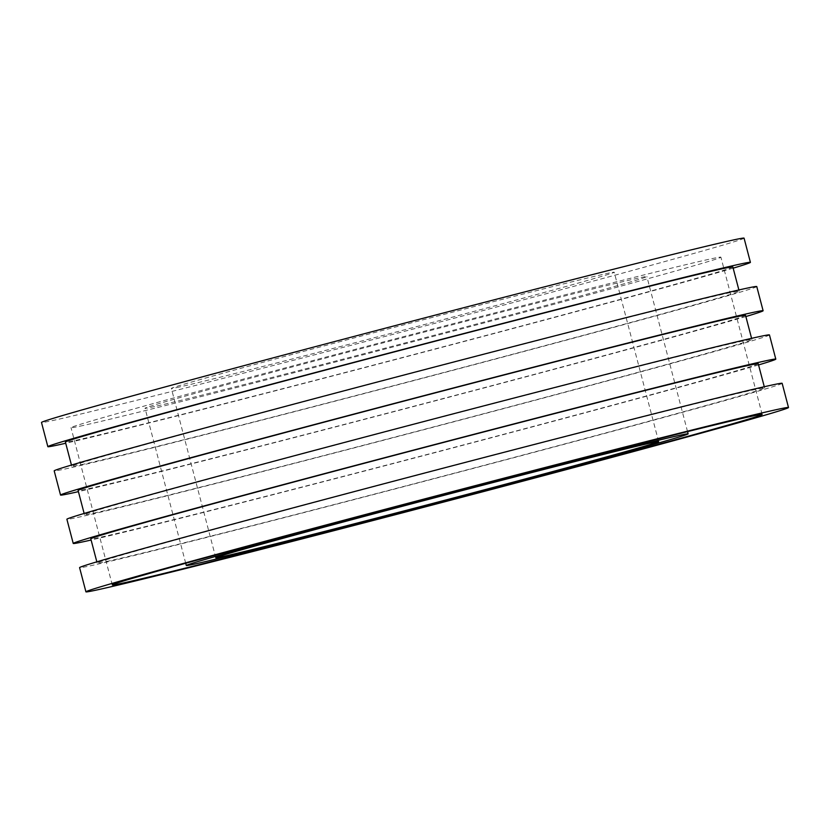 <?xml version="1.0" encoding="UTF-8"?>
<svg xmlns="http://www.w3.org/2000/svg" width="830" height="830" viewBox="0 0 830 830"><rect width="100%" height="100%" fill="white"/><g stroke="black" fill="none" stroke-linecap="round" stroke-linejoin="round"><path stroke-width="0.62" stroke-dasharray="4.15 3.11" d="M154.577 406.534A259.406 2.822 -14.7 0 1 145.043 408.246A259.406 2.822 -14.7 0 1 395.246 339.688A259.406 2.822 -14.7 0 1 646.871 276.587A259.406 2.822 -14.7 0 1 430.915 336.129A259.406 2.822 -14.7 0 1 154.577 406.534M83.374 425.437A335.932 3.652 -14.7 0 1 71.017 427.668A335.932 3.652 -14.7 0 1 395.028 338.889A335.932 3.652 -14.7 0 1 720.897 257.175A335.932 3.652 -14.7 0 1 441.218 334.283A335.932 3.652 -14.7 0 1 83.374 425.437M782.151 383.325A363.177 3.943 -14.7 0 1 479.802 466.688A363.177 3.943 -14.7 0 1 92.939 565.24A363.177 3.943 -14.7 0 1 79.587 567.647M109.84 560.758A345.01 3.745 -14.7 0 1 97.152 563.03A345.01 3.745 -14.7 0 1 429.919 471.865A345.01 3.745 -14.7 0 1 764.586 387.932A345.01 3.745 -14.7 0 1 477.354 467.124A345.01 3.745 -14.7 0 1 109.84 560.758M758.236 363.737A345.01 3.745 -14.7 0 1 471.004 442.93A345.01 3.745 -14.7 0 1 103.491 536.564A345.01 3.745 -14.7 0 1 90.802 538.846M758.558 364.93A363.177 3.943 -14.7 0 1 425.52 455.11A363.177 3.943 -14.7 0 1 91.113 540.029M769.462 334.936A363.177 3.943 -14.7 0 1 467.103 418.299A363.177 3.943 -14.7 0 1 80.24 516.851A363.177 3.943 -14.7 0 1 66.888 519.258M97.141 512.369A345.01 3.745 -14.7 0 1 84.453 514.652A345.01 3.745 -14.7 0 1 417.22 423.476A345.01 3.745 -14.7 0 1 751.897 339.543A345.01 3.745 -14.7 0 1 464.665 418.735A345.01 3.745 -14.7 0 1 97.141 512.369M745.548 315.348A345.01 3.745 -14.7 0 1 458.316 394.541A345.01 3.745 -14.7 0 1 90.792 488.175A345.01 3.745 -14.7 0 1 78.103 490.457M745.859 316.541A363.177 3.943 -14.7 0 1 412.832 406.721A363.177 3.943 -14.7 0 1 78.414 491.64M756.763 286.547A363.177 3.943 -14.7 0 1 454.415 369.91A363.177 3.943 -14.7 0 1 67.552 468.462A363.177 3.943 -14.7 0 1 54.199 470.869M84.453 463.98A345.01 3.745 -14.7 0 1 71.764 466.263A345.01 3.745 -14.7 0 1 404.532 375.087A345.01 3.745 -14.7 0 1 739.198 291.154A345.01 3.745 -14.7 0 1 451.966 370.346A345.01 3.745 -14.7 0 1 84.453 463.98M732.849 266.97A345.01 3.745 -14.7 0 1 445.617 346.151A345.01 3.745 -14.7 0 1 78.103 439.786A345.01 3.745 -14.7 0 1 65.414 442.068M733.16 268.152A363.177 3.943 -14.7 0 1 400.133 358.332A363.177 3.943 -14.7 0 1 65.726 443.251M744.074 238.158A363.177 3.943 -14.7 0 1 441.716 321.521A363.177 3.943 -14.7 0 1 54.853 420.073A363.177 3.943 -14.7 0 1 41.5 422.48M179.768 386.894A228.924 2.49 -14.7 0 1 171.354 388.409A228.924 2.49 -14.7 0 1 392.154 327.912A228.924 2.49 -14.7 0 1 614.221 272.23A228.924 2.49 -14.7 0 1 423.632 324.779A228.924 2.49 -14.7 0 1 179.768 386.894M687.541 431.61L646.871 276.587M185.713 563.269L145.043 408.246M762.158 414.429L720.897 257.175M112.278 584.922L71.017 427.668M764.586 387.932L764.274 386.749M97.152 563.03L96.84 561.848M751.897 339.543L751.586 338.36M84.453 514.652L84.141 513.459M739.198 291.154L738.887 289.971M71.764 466.263L71.442 465.07M658.647 441.591L614.221 272.23M215.779 557.77L171.354 388.409"/><path stroke-width="1.25" d="M195.839 563.788A259.406 2.822 -14.7 0 1 186.294 565.51A259.406 2.822 -14.7 0 1 436.497 496.952A259.406 2.822 -14.7 0 1 688.132 433.851A259.406 2.822 -14.7 0 1 472.166 493.394A259.406 2.822 -14.7 0 1 195.839 563.788M224.204 556.256A228.924 2.49 -14.7 0 1 215.779 557.77A228.924 2.49 -14.7 0 1 436.58 497.274A228.924 2.49 -14.7 0 1 658.647 441.591A228.924 2.49 -14.7 0 1 468.058 494.13A228.924 2.49 -14.7 0 1 224.204 556.256M124.635 582.702A335.932 3.652 -14.7 0 1 112.278 584.922A335.932 3.652 -14.7 0 1 436.29 496.153A335.932 3.652 -14.7 0 1 762.158 414.429A335.932 3.652 -14.7 0 1 482.479 491.536A335.932 3.652 -14.7 0 1 124.635 582.702M99.289 589.435A363.177 3.943 -14.7 0 1 85.926 591.842A363.177 3.943 -14.7 0 1 436.217 495.863A363.177 3.943 -14.7 0 1 788.5 407.52A363.177 3.943 -14.7 0 1 486.152 490.883A363.177 3.943 -14.7 0 1 99.289 589.435M85.926 591.842L79.587 567.647A363.177 3.943 -14.7 0 1 429.867 471.668A363.177 3.943 -14.7 0 1 782.151 383.325L788.5 407.52M96.84 561.848L90.802 538.846A345.01 3.745 -14.7 0 1 423.57 447.671A345.01 3.745 -14.7 0 1 758.236 363.737L764.274 386.749M91.113 540.029A363.177 3.943 -14.7 0 1 86.59 541.046A363.177 3.943 -14.7 0 1 73.237 543.453A363.177 3.943 -14.7 0 1 423.518 447.474A363.177 3.943 -14.7 0 1 775.801 359.131A363.177 3.943 -14.7 0 1 758.558 364.93M73.237 543.453L66.888 519.258A363.177 3.943 -14.7 0 1 417.168 423.279A363.177 3.943 -14.7 0 1 769.462 334.936L775.801 359.131M84.141 513.459L78.103 490.457A345.01 3.745 -14.7 0 1 410.871 399.282A345.01 3.745 -14.7 0 1 745.548 315.348L751.586 338.36M78.414 491.64A363.177 3.943 -14.7 0 1 73.901 492.657A363.177 3.943 -14.7 0 1 60.538 495.064A363.177 3.943 -14.7 0 1 410.829 399.085A363.177 3.943 -14.7 0 1 763.112 310.742A363.177 3.943 -14.7 0 1 745.859 316.541M60.538 495.064L54.199 470.869A363.177 3.943 -14.7 0 1 404.48 374.89A363.177 3.943 -14.7 0 1 756.763 286.547L763.112 310.742M71.442 465.07L65.414 442.068A345.01 3.745 -14.7 0 1 398.182 350.893A345.01 3.745 -14.7 0 1 732.849 266.97L738.887 289.971M65.726 443.251A363.177 3.943 -14.7 0 1 61.202 444.268A363.177 3.943 -14.7 0 1 47.849 446.675A363.177 3.943 -14.7 0 1 398.13 350.696A363.177 3.943 -14.7 0 1 750.413 262.353A363.177 3.943 -14.7 0 1 733.16 268.152M47.849 446.675L41.5 422.48A363.177 3.943 -14.7 0 1 391.781 326.501A363.177 3.943 -14.7 0 1 744.074 238.158L750.413 262.353M688.132 433.851L687.541 431.61M186.294 565.51L185.713 563.269"/></g></svg>
